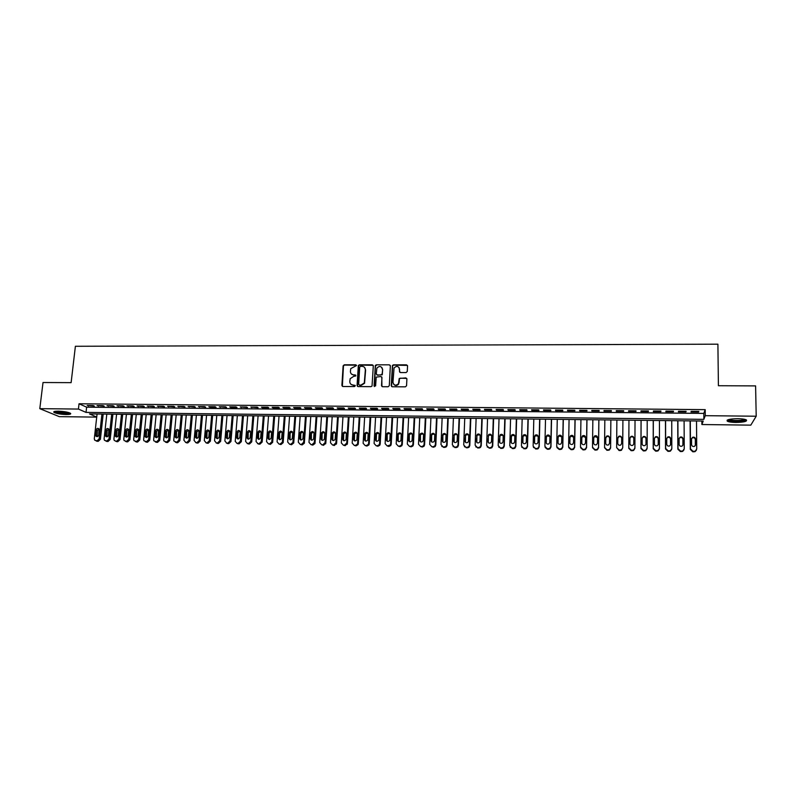 <?xml version="1.0" encoding="UTF-8"?>
<svg xmlns="http://www.w3.org/2000/svg" width="796" height="796" viewBox="0 0 796 796"><rect width="100%" height="100%" fill="white"/><g stroke="black" fill="none" stroke-linecap="round" stroke-linejoin="round"><path stroke-width="1.19" d="M356.499 365.563L355.782 364.807L344.27 364.797L343.126 365.871L341.892 385.413L342.907 386.508L354.459 386.567L355.275 385.811L353.056 385.035C350.956 384.806 349.862 383.642 349.782 381.523L350.18 378.687L353.583 376.418L355.812 375.941L355.165 374.906L353.673 374.896C351.573 374.677 350.489 373.523 350.409 371.414L350.777 368.618L356.499 365.563M356.419 365.185L344.539 365.075L343.464 365.822L342.36 386.349M355.175 385.393L353.056 385.035M355.792 375.274L353.673 374.896M735.832 422.437C731.653 422.358 728.818 421.94 727.325 421.213C726.171 419.711 729.663 418.875 737.812 418.686C742.011 418.766 744.857 419.174 746.35 419.91C747.454 421.422 743.952 422.268 735.832 422.437M66.267 414.547C60.596 414.328 56.516 413.612 54.028 412.418C53.093 411.602 54.486 411.184 58.198 411.164C63.899 411.393 67.988 412.099 70.446 413.283C71.381 414.109 69.988 414.527 66.267 414.547M406.109 372.578L407.273 371.473L407.552 365.941L406.497 364.847L393.453 364.837L392.438 365.434L391.244 385.662L392.289 386.766L405.393 386.836L406.557 385.742L406.895 379.015L405.841 377.911L399.234 378.448L398.438 383.762C395.731 386.02 393.911 385.533 392.965 382.289L394.05 367.951C396.726 365.573 398.567 366.031 399.572 369.294L399.453 371.463L400.507 372.558L406.109 372.578M96.714 417.114L59.332 416.656L39.8 408.656L43.024 382.518L71.123 382.647L75.391 346.28L717.902 344.18L718.41 385.722L755.603 385.901L756.2 416.218L750.807 425.144L701.883 424.537L703.216 421.034L89.5 413.92L96.714 417.074M39.8 408.656L78.426 409.064L86.028 412.398L703.853 419.353L705.256 415.681L756.2 416.218M79.033 403.771L86.625 407.174L703.803 413.413L705.196 409.642L79.033 403.771L78.426 409.064M705.196 409.642L705.256 415.681M373.294 365.901L372.259 364.817L359.394 364.807L358.329 365.503L357.066 385.493L358.091 386.587L371.006 386.657L372.04 386.03L373.294 365.901M376.359 364.817L389.314 364.827L390.358 365.921L389.304 385.652L388.14 386.747L382.558 386.717L381.523 385.612L381.961 377.603L380.926 376.508L376.21 377.125L375.613 385.911L374.07 385.911L375.324 365.464L376.359 364.817L389.314 364.827M93.102 405.522L87.172 405.472L94.346 406.089L93.102 405.522M103.022 405.622L97.062 405.562L104.246 406.189L103.022 405.622M112.992 405.721L107.002 405.661L114.186 406.288L112.992 405.721M123.002 405.821L116.992 405.761L124.176 406.388L123.002 405.821M133.051 405.92L127.012 405.861L134.206 406.487L133.051 405.92M143.151 406.01L137.091 405.96L144.285 406.587L143.151 406.01M153.29 406.109L147.2 406.05L154.404 406.686L153.29 406.109M163.478 406.209L157.359 406.149L164.573 406.786L163.478 406.209M173.707 406.308L167.568 406.249L174.782 406.885L173.707 406.308M183.985 406.408L177.816 406.348L185.03 406.985L183.985 406.408M194.314 406.517L188.115 406.448L195.328 407.094L194.314 406.517M204.681 406.617L198.453 406.557L205.676 407.194L204.681 406.617M215.089 406.716L208.841 406.656L209.826 407.234L216.074 407.293L215.089 406.716M225.557 406.816L219.268 406.756L226.512 407.393L225.557 406.816M236.064 406.915L229.755 406.855L230.701 407.443L236.989 407.502L236.064 406.915M246.621 407.025L240.283 406.965L247.526 407.602L246.621 407.025M257.217 407.124L250.849 407.064L258.103 407.711L257.217 407.124M267.874 407.234L261.476 407.164L262.352 407.751L268.73 407.811L267.874 407.234M278.57 407.333L272.142 407.273L272.998 407.85L279.406 407.92L278.57 407.333M289.316 407.443L282.859 407.373L283.684 407.96L290.122 408.02L289.316 407.443M300.112 407.542L293.634 407.482L294.43 408.069L300.898 408.129L300.112 407.542M310.957 407.651L304.45 407.582L305.216 408.169L311.714 408.239L310.957 407.651M321.853 407.751L315.306 407.691L316.062 408.278L322.589 408.348L321.853 407.751M332.798 407.86L326.221 407.801L326.947 408.388L333.504 408.447L332.798 407.86M343.792 407.97L337.186 407.9L337.892 408.497L344.479 408.557L343.792 407.97M354.837 408.079L348.2 408.01L348.877 408.607L355.494 408.666L354.837 408.079M365.931 408.189L359.275 408.119L359.921 408.716L366.568 408.776L365.931 408.189M377.085 408.288L370.389 408.229L371.006 408.826L377.682 408.885L377.085 408.288M388.279 408.398L381.553 408.338L382.15 408.935L388.856 408.995L388.279 408.398M399.532 408.507L392.776 408.447L393.343 409.045L400.08 409.104L399.532 408.507M410.835 408.627L404.05 408.557L404.587 409.154L411.353 409.224L410.835 408.627M422.188 408.736L415.373 408.666L415.88 409.263L422.686 409.333L422.188 408.736M433.601 408.845L426.746 408.776L427.233 409.373L434.069 409.442L433.601 408.845M445.064 408.955L438.178 408.885L438.636 409.492L445.501 409.552L445.064 408.955M456.576 409.064L449.66 409.005L450.088 409.602L456.984 409.671L456.576 409.064M468.147 409.184L461.192 409.114L461.6 409.711L468.526 409.781L468.147 409.184M479.769 409.293L472.784 409.224L473.162 409.831L480.127 409.9L479.769 409.293M491.45 409.403L484.436 409.343L484.774 409.94L491.779 410.01L491.45 409.403M503.181 409.522L496.137 409.452L496.445 410.059L503.48 410.129L503.181 409.522M514.972 409.632L507.898 409.572L508.176 410.179L515.241 410.248L514.972 409.632M526.823 409.751L519.708 409.681L519.957 410.288L527.061 410.358L526.823 409.751M538.723 409.87L531.579 409.801L531.798 410.408L538.932 410.477L538.723 409.87M550.683 409.98L543.499 409.91L543.698 410.527L550.862 410.597L550.683 409.98M562.702 410.099L555.489 410.03L555.648 410.646L562.842 410.716L562.702 410.099M574.772 410.219L567.528 410.149L567.657 410.766L574.891 410.835L574.772 410.219M586.911 410.338L579.627 410.268L579.727 410.885L586.99 410.955L586.911 410.338M599.099 410.457L591.776 410.388L591.846 411.005L599.149 411.074L599.099 410.457M611.348 410.577L603.995 410.507L604.035 411.124L611.368 411.194L611.348 410.577M623.666 410.696L616.273 410.627L616.273 411.243L623.646 411.313L623.666 410.696L623.646 411.313M636.034 410.816L628.601 410.746L628.571 411.363L635.984 411.433L636.034 410.816M648.461 410.935L640.999 410.865L640.939 411.482L648.382 411.562L648.461 410.935M660.949 411.054L653.446 410.985L653.357 411.612L660.839 411.681L660.949 411.054M673.506 411.184L665.963 411.104L665.834 411.731L673.356 411.801L673.506 411.184M686.122 411.303L678.54 411.233L678.381 411.85L685.933 411.93L686.122 411.303M690.988 411.98L698.58 412.049L698.798 411.423L691.177 411.353L690.988 411.98M701.853 421.014L701.883 424.537M86.625 407.174L86.028 412.398M703.803 413.413L703.853 419.353M88.426 406.04L88.485 405.482M98.296 406.129L98.356 405.582M108.216 406.229L108.276 405.671M118.176 406.328L118.236 405.771M128.186 406.428L128.246 405.87M138.235 406.527L138.295 405.97M148.325 406.627L148.384 406.069M158.464 406.726L158.523 406.159M168.643 406.826L168.702 406.259M178.871 406.925L178.931 406.358M189.149 407.025L189.199 406.467M199.468 407.134L199.517 406.567M209.826 407.234L209.875 406.666M220.243 407.333L220.293 406.766M230.701 407.443L230.74 406.865M241.198 407.542L241.248 406.965M251.755 407.642L251.795 407.074M262.352 407.751L262.391 407.174M272.998 407.85L273.038 407.283M283.684 407.96L283.734 407.383M294.43 408.069L294.47 407.492M305.216 408.169L305.266 407.592M316.062 408.278L316.102 407.701M326.947 408.388L326.987 407.801M337.892 408.497L337.922 407.91M348.877 408.607L348.917 408.02M359.921 408.716L359.951 408.129M371.006 408.826L371.035 408.239M382.15 408.935L382.18 408.338M393.343 409.045L393.373 408.447M404.587 409.154L404.617 408.557M415.88 409.263L415.91 408.666M427.233 409.373L427.263 408.786M438.636 409.492L438.656 408.895M450.088 409.602L450.108 409.005M461.6 409.711L461.62 409.114M473.162 409.831L473.182 409.234M484.774 409.94L484.794 409.343M496.445 410.059L496.465 409.452M508.176 410.179L508.196 409.572M519.957 410.288L519.977 409.681M531.798 410.408L531.818 409.801M543.698 410.527L543.708 409.92M555.648 410.646L555.658 410.03M567.657 410.766L567.667 410.149M579.727 410.885L579.727 410.268M591.846 411.005L591.856 410.388M604.035 411.124L604.035 410.507M616.273 411.243L616.273 410.627M635.984 411.433L635.984 410.816M648.382 411.562L648.382 410.935M660.839 411.681L660.839 411.054M673.356 411.801L673.356 411.184M685.933 411.93L685.933 411.303M698.58 412.049L698.57 411.423M351.464 374.06L353.941 375.165M350.897 384.229L353.325 385.294M373.155 365.314L359.653 365.085L358.598 365.782L357.504 386.408M360.498 366.329L359.692 367.085L358.658 384.299L359.384 385.065L360.966 385.075L364.299 382.975L365.364 369.812C365.274 367.702 364.18 366.538 362.08 366.329L360.498 366.329M364.638 367.533L365.613 370.09L364.558 383.244L361.225 385.334L359.643 385.324M390.239 365.364L389.552 365.115M381.811 377.005L381.921 386.498M376.608 365.105L375.453 366.19L374.409 386.567M382.418 369.324C381.364 366.001 379.513 365.603 376.876 368.11L376.289 373.871L377.324 374.966L381.005 374.976L382.17 373.881L382.657 369.603L381.891 367.513M376.677 374.747L377.324 374.966M382.657 369.603L382.269 374.637L377.573 375.234M399.085 367.563L399.801 372.299M393.751 384.398C395.433 385.96 397.075 385.841 398.657 384.03L398.895 382.309M406.766 378.448L400.458 378.16L399.453 378.717L399.114 382.577M407.443 365.404L393.682 365.115L392.657 365.712L391.622 386.538M101.928 414.059L99.182 438.815L97.003 440.875L94.654 440.158L94.296 438.725L97.062 414.01M103.181 414.079L100.395 439.293L98.216 441.352L96.107 440.885M98.953 428.845L97.371 430.477L97.152 436.666M98.724 435.034L99.022 428.935C97.759 427.94 96.804 428.288 96.157 429.969L95.868 436.099C97.142 437.064 98.097 436.705 98.724 435.034M69.71 412.915L65.829 413.492C60.068 413.224 56.446 412.517 54.964 411.363L54.964 411.363M55.939 411.233C58.028 412.169 61.262 412.706 65.63 412.875L68.784 412.587M54.138 411.562L54.188 411.592C56.645 412.786 60.705 413.492 66.337 413.711L70.446 413.283M745.474 419.552C745.842 421.243 732.26 421.88 728.947 420.348L728.161 419.691M729.037 419.442L729.524 419.701C732.23 420.955 743.156 420.686 744.588 419.313M727.196 420.139L727.793 420.457C731.166 422.009 744.678 421.681 746.469 419.98M111.689 414.179L108.992 438.974L106.803 441.044L104.415 440.278L104.087 438.894L106.803 414.119M112.923 414.189L110.186 439.462L107.997 441.521L105.858 441.044M108.734 428.984L107.122 430.626L106.923 436.835M108.515 435.193L108.833 429.124C107.569 428.069 106.594 428.407 105.928 430.119L105.629 436.228C106.903 437.233 107.868 436.895 108.515 435.193M122.703 414.298L120.007 439.631L117.818 441.69L116.833 441.68L114.206 440.387L113.908 439.064L116.584 414.228M121.489 414.288L118.843 439.143L120.007 439.631M118.564 429.124L116.922 430.775L116.723 437.004M118.355 435.352L118.684 429.313C117.42 428.208 116.435 428.527 115.748 430.268L115.43 436.337C116.704 437.412 117.679 437.074 118.355 435.352M116.833 441.68L115.659 441.193L116.644 441.213L118.843 439.143M132.534 414.418L129.877 439.8L127.678 441.87L124.047 440.506L123.778 439.233L126.415 414.348M131.34 414.408L128.733 439.312L129.877 439.8M128.425 429.273L126.753 430.925L126.584 437.163M128.236 435.512L128.584 429.502C127.31 428.338 126.315 428.646 125.599 430.417L125.27 436.457C126.554 437.581 127.539 437.263 128.236 435.512M126.693 441.85L125.539 441.372L126.524 441.392L128.733 439.312M141.23 414.517L138.663 439.482L136.454 441.561L133.927 440.616L133.688 439.402L136.275 414.457M142.404 414.527L139.788 439.969L137.589 442.039L135.41 441.541M138.335 429.422L136.633 431.074L136.474 437.332M138.156 435.671L138.524 429.701C137.25 428.477 136.245 428.765 135.499 430.566L135.151 436.566C136.434 437.76 137.429 437.462 138.156 435.671M151.16 414.636L148.643 439.651L146.424 441.74L143.847 440.715L143.648 439.571L146.195 414.577M152.315 414.646L149.748 440.138L147.539 442.218L145.35 441.71M148.285 429.561L146.554 431.223L146.414 437.492M148.126 435.83L148.504 429.91C147.24 428.616 146.225 428.885 145.449 430.716L145.081 436.676C146.355 437.929 147.369 437.651 148.126 435.83M161.14 414.746L158.663 439.82L156.444 441.909L153.817 440.815L153.648 439.74L156.145 414.686M162.265 414.766L159.747 440.307L157.528 442.387L155.329 441.889M158.285 429.711L156.523 431.372L156.384 437.661M158.135 435.989L158.523 430.119C157.27 428.755 156.235 429.004 155.429 430.865L155.051 436.785C156.314 438.108 157.349 437.85 158.135 435.989M171.16 414.865L168.722 439.999L166.503 442.088L163.827 440.904L163.687 439.909L166.145 414.806M172.254 414.875L169.787 440.477L167.568 442.566L165.349 442.059M168.324 429.86L166.533 431.522L166.414 437.83M168.185 436.158L168.593 430.328C167.349 428.895 166.304 429.124 165.459 431.024L165.071 436.885C166.324 438.288 167.359 438.039 168.185 436.158M181.219 414.985L178.831 440.168L176.603 442.268L173.876 440.994L173.767 440.079L176.185 414.925M182.294 414.995L179.876 440.656L177.647 442.745L175.419 442.238M178.404 430.009L176.583 431.681L176.473 437.999M178.284 436.317L178.702 430.546C177.468 429.034 176.413 429.243 175.538 431.173L175.13 436.984C176.374 438.457 177.418 438.238 178.284 436.317M191.319 415.094L188.98 440.337L186.752 442.437L185.727 442.427L183.896 440.258L186.264 415.034M192.383 415.114L190.005 440.825L187.776 442.924L185.528 442.407M188.533 430.158L186.672 431.83L186.582 438.158M188.423 436.487L188.851 430.775C187.637 429.173 186.572 429.362 185.647 431.323L185.229 437.074C186.453 438.636 187.518 438.437 188.423 436.487M201.468 415.214L199.179 440.516L196.94 442.616L195.916 442.596L194.075 440.427L196.393 415.154M202.512 415.223L200.174 441.004L197.945 443.103L195.677 442.586M198.701 430.318L196.811 431.989L196.731 438.327M198.612 436.646L199.04 431.004C197.856 429.313 196.781 429.472 195.816 431.482L195.388 437.163C196.592 438.815 197.667 438.636 198.612 436.646M211.666 415.333L209.418 440.685L207.179 442.795L206.144 442.775L204.293 440.596L206.562 415.273M212.681 415.343L210.393 441.173L208.154 443.282L205.875 442.755M208.92 430.467L207 432.138L206.93 438.496M208.841 436.815L209.278 431.233C208.114 429.462 207.03 429.601 206.015 431.631L205.587 437.253C206.761 438.984 207.846 438.845 208.841 436.815M221.905 415.452L219.706 440.865L217.457 442.974L216.422 442.954L214.552 440.775L216.781 415.393M222.89 415.462L220.651 441.352L218.412 443.462L216.124 442.934M219.189 430.626L217.228 432.298L217.169 438.666M219.109 436.984L219.547 431.472C218.422 429.611 217.328 429.721 216.263 431.79L215.825 437.332C216.98 439.163 218.074 439.044 219.109 436.984M232.193 415.572L230.034 441.034L227.785 443.153L226.751 443.143L224.86 440.954L227.039 415.512M233.158 415.582L230.959 441.531L228.721 443.641L226.402 443.103M229.497 430.785L227.497 432.457L227.457 438.825M229.427 437.143L229.865 431.711C228.78 429.76 227.676 429.84 226.561 431.939L226.124 437.412C227.238 439.332 228.333 439.243 229.427 437.143M242.521 415.691L240.412 441.213L238.153 443.342L237.109 443.322L235.208 441.432L237.347 415.631M243.457 415.701L241.317 441.71L239.069 443.82L236.74 443.282M239.855 430.944L237.815 432.606L237.785 438.994M239.795 437.312L240.233 431.959C239.178 429.91 238.074 429.959 236.909 432.099L236.472 437.492C237.536 439.501 238.651 439.442 239.795 437.312M252.889 415.81L250.83 441.392L248.571 443.521L247.526 443.501L245.606 441.491L247.695 415.751M253.815 415.82L251.715 441.88L249.456 444.009L247.108 443.452M250.252 431.104L248.183 432.765L248.153 439.163M250.203 437.482L250.631 432.198C249.626 430.069 248.511 430.089 247.287 432.258L246.859 437.571C247.884 439.671 248.999 439.651 250.203 437.482M263.317 415.93L261.297 441.571L259.028 443.7L257.984 443.69L256.053 441.551L258.093 415.87M264.202 415.94L262.163 442.059L259.904 444.188L257.536 443.621M260.7 431.263L258.591 432.925L258.571 439.332M260.66 437.651L261.068 432.447C260.123 430.228 259.008 430.218 257.725 432.417L257.307 437.641C258.282 439.85 259.397 439.85 260.66 437.651M273.774 416.049L271.804 441.87L269.546 443.889L268.491 443.87L266.551 441.661L268.541 415.99M274.65 416.059L272.64 442.357L270.391 444.377L268.491 443.87M271.197 431.422L269.048 433.034L269.038 439.501M271.167 437.82L271.565 432.626C270.65 430.397 269.526 430.357 268.212 432.517L267.804 437.77C268.7 439.989 269.824 440.039 271.157 437.909L271.167 437.82M284.291 416.179L282.351 442.168L280.102 444.069L279.038 444.049L277.088 441.84L279.028 416.119M285.137 416.189L283.167 442.656L280.918 444.556L279.038 444.049M281.744 431.591L279.565 433.104L279.545 439.661M281.714 437.999L282.102 432.775C281.227 430.576 280.112 430.517 278.749 432.586L278.341 437.939C279.197 440.138 280.311 440.218 281.694 438.168L281.714 437.999M294.848 416.298L292.938 442.467L290.709 444.258L289.644 444.238L287.674 442.019L289.565 416.238M295.674 416.308L293.724 442.954L291.495 444.745L289.644 444.238M292.331 431.75L290.132 433.173L290.102 439.83M292.311 438.168L292.689 432.944C291.863 430.765 290.739 430.666 289.336 432.656L288.918 438.108C289.734 440.288 290.848 440.397 292.271 438.437L292.311 438.168M305.455 416.417L303.644 442.287L301.356 444.447L300.291 444.427L298.311 442.198L300.152 416.358M306.251 416.427L304.331 443.253L302.132 444.934L300.291 444.427M302.968 431.92L300.749 433.243L300.709 439.999M302.958 438.337L303.326 433.104C302.54 430.944 301.415 430.825 299.973 432.725L299.545 438.288C300.321 440.427 301.435 440.566 302.898 438.695L302.958 438.337M316.111 416.547L314.35 442.476L312.052 444.626L310.987 444.616L308.987 442.387L310.778 416.487M316.878 416.557L314.977 443.551L312.798 445.123L310.987 444.616M313.654 432.089L311.415 433.322L311.355 440.158M313.654 438.516L314.012 433.263C313.256 431.134 312.141 430.984 310.659 432.805L310.231 438.457C310.957 440.576 312.072 440.745 313.564 438.964L313.654 438.516M326.808 416.666L325.106 442.656L322.808 444.815L321.723 444.795L319.723 442.566L321.455 416.606M327.554 416.676L325.823 443.153L323.524 445.312L321.723 444.795M324.39 432.268L322.131 433.402L322.052 440.327M324.39 438.686L324.738 433.422C324.032 431.323 322.917 431.143 321.405 432.885L320.957 438.626C321.644 440.715 322.748 440.914 324.28 439.223L324.39 438.686M337.564 416.796L335.902 442.845L333.604 445.004L332.519 444.984L330.499 442.745L332.181 416.726M338.28 416.805L336.599 443.332L334.3 445.501L332.519 444.984M335.176 432.437L332.897 433.482L332.798 440.486M335.186 438.865L335.524 433.591C334.837 431.512 333.733 431.303 332.201 432.964L331.723 438.805C332.38 440.865 333.484 441.093 335.036 439.472L335.186 438.865M348.359 416.915L346.757 443.024L344.449 445.193L343.355 445.173L341.325 442.934L342.957 416.855M349.056 416.925L347.424 443.521L345.116 445.69L343.355 445.173M346.011 432.616L343.713 433.571L343.583 440.656M346.021 439.034L346.35 433.75C345.703 431.701 344.598 431.472 343.046 433.044L342.549 438.984C343.175 441.014 344.27 441.263 345.842 439.73L346.021 439.034M359.205 417.044L357.653 443.213L357.364 444.198L355.334 445.392L354.25 445.372L352.2 443.113L353.772 416.985M359.872 417.054L358.3 443.71L358.011 444.685L355.981 445.879L354.25 445.372M356.906 432.795L354.588 433.661L354.419 440.815M356.906 439.213L357.225 433.91C356.608 431.9 355.514 431.641 353.931 433.133L353.424 439.153C354.011 441.163 355.106 441.432 356.688 439.979L356.906 439.213M370.1 417.174L368.608 443.392L368.269 444.466L366.279 445.581L365.185 445.561L363.125 443.302L364.648 417.104M370.747 417.174L369.225 443.899L368.886 444.964L366.906 446.068L365.185 445.561M367.842 432.984L365.503 433.76L365.304 440.974M367.842 439.392L368.15 434.079C367.563 432.089 366.468 431.81 364.886 433.233L364.339 439.332C364.906 441.312 365.991 441.611 367.593 440.228L367.842 439.392M381.045 417.293L379.602 443.581L379.214 444.735L377.274 445.77L376.17 445.75L374.1 443.491L375.573 417.233M381.662 417.303L380.19 444.088L379.811 445.233L377.871 446.267L376.17 445.75M382.05 374.319L382.11 374.856M378.826 433.163L376.478 433.86L376.239 441.133M378.836 439.571L379.125 434.248C378.568 432.278 377.483 431.979 375.881 433.332L375.314 439.511C375.851 441.462 376.926 441.78 378.538 440.467L378.836 439.571M392.04 417.422L390.647 443.77L390.219 445.004L387.214 445.949L385.125 443.68L386.538 417.363M392.627 417.432L391.214 444.267L390.776 445.501L388.886 446.457L387.214 445.949M389.861 433.352L387.493 433.959L387.184 434.875L387.214 441.292M389.871 439.75L390.149 434.407C389.612 432.477 388.538 432.148 386.926 433.442L386.329 439.69C386.846 441.611 387.911 441.949 389.533 440.705L389.871 439.75M403.084 417.552L401.751 443.959L401.264 445.262L399.413 446.158L398.298 446.138L396.199 443.87L397.552 417.492M403.642 417.562L402.288 444.466L401.801 445.76L399.96 446.655L398.298 446.138M400.955 433.551L398.567 434.069L398.219 435.044L398.249 441.452M400.955 439.929L401.224 434.576C400.706 432.666 399.642 432.318 398.02 433.541L397.403 439.87C397.891 441.77 398.955 442.128 400.577 440.944L400.955 439.929M414.179 417.681L412.905 444.148L412.368 445.521L410.557 446.357L409.442 446.337L407.323 444.059L408.627 417.621M414.716 417.691L413.413 444.656L412.875 446.019L411.074 446.845L409.442 446.337M412.099 433.75L409.691 434.188L409.303 435.213L409.323 441.601M412.089 440.108L412.348 434.745C411.86 432.855 410.796 432.497 409.174 433.661L408.517 440.049C408.995 441.919 410.049 442.297 411.681 441.183L412.089 440.108M425.323 417.81L424.099 444.337L423.522 445.77L421.751 446.546L420.636 446.526L418.497 444.248L419.751 417.741M425.83 417.82L424.586 444.845L423.999 446.267L422.248 447.044L420.636 446.526M423.293 433.949L420.855 434.308L420.437 435.382L420.457 441.75M423.283 440.288L423.532 434.915C423.054 433.044 421.999 432.666 420.368 433.78L419.691 440.228C420.149 442.079 421.193 442.476 422.825 441.412L423.283 440.288M436.526 417.94L435.352 444.536L434.725 446.019L433.004 446.745L431.87 446.725L429.721 444.437L430.915 417.88M436.994 417.95L435.81 445.034L435.183 446.516L433.462 447.243L431.87 446.725M434.536 434.148L432.079 434.427L431.621 435.551L431.631 441.899M434.517 440.467L434.755 435.084C434.298 433.243 433.253 432.845 431.621 433.9L430.915 440.407C431.352 442.238 432.397 442.646 434.029 441.641L434.517 440.467M447.77 418.069L446.665 444.725L445.979 446.267L444.297 446.944L443.173 446.924L441.004 444.626L442.138 418.009M448.218 418.079L447.093 445.233L446.407 446.765L444.735 447.442L441.79 446.417M445.84 434.357L443.352 434.556L442.865 435.73L442.855 442.049M445.81 440.656L446.039 435.253C445.591 433.432 444.556 433.024 442.914 434.029L442.188 440.596C442.616 442.397 443.651 442.825 445.282 441.86L445.81 440.656M459.073 418.199L458.018 444.914L457.292 446.506L455.65 447.143L454.516 447.123L452.337 444.825L453.412 418.139M459.491 418.208L458.416 445.422L457.69 447.004L456.058 447.641L453.063 446.556M457.193 434.576L454.675 434.686L454.148 435.9L454.138 442.188M457.153 440.835L457.372 435.422C456.944 433.621 455.909 433.203 454.267 434.158L453.521 440.775C453.929 442.566 454.954 443.004 456.586 442.088L457.153 440.835M470.426 418.338L469.431 445.113L468.655 446.745L467.053 447.342L465.919 447.322L463.72 445.014L464.745 418.268M470.814 418.338L469.799 445.621L469.033 447.243L467.441 447.84L464.386 446.695M468.595 434.795L466.058 434.815L465.491 436.069L465.471 442.327M468.555 441.024L468.754 435.601C468.337 433.81 467.312 433.372 465.67 434.288L464.904 440.964C465.302 442.725 466.317 443.183 467.949 442.307L468.555 441.024M481.829 418.467L480.893 445.312L480.068 446.984L478.515 447.541L477.371 447.521L475.152 445.213L476.117 418.397M482.187 418.467L481.242 445.81L480.416 447.481L478.864 448.039L475.759 446.825M480.058 435.024L477.481 434.954L476.884 436.248L476.844 442.467M479.998 441.203L480.187 435.77C479.789 433.999 478.764 433.551 477.132 434.427L476.326 441.143C476.724 442.894 477.729 443.362 479.361 442.526L479.998 441.203M493.281 418.596L492.406 445.501L491.54 447.223L490.028 447.74L488.873 447.72L486.645 445.402L487.55 418.527M493.62 418.606L492.724 446.009L491.868 447.72L490.346 448.238L487.192 446.944M491.57 435.253L488.963 435.094L488.326 436.417L488.286 442.596M491.5 441.392L491.679 435.939C491.281 434.198 490.266 433.73 488.635 434.566L487.819 441.332C488.197 443.064 489.202 443.541 490.834 442.745L491.5 441.392M504.793 418.736L503.977 445.7L503.072 447.452L501.589 447.939L500.435 447.919L498.187 445.601L499.032 418.666M505.092 418.736L504.266 446.208L503.361 447.959L501.888 448.447L498.674 447.063M503.132 435.492L500.495 435.243L499.828 436.596L499.769 442.715M503.062 441.581L503.221 436.118C502.843 434.387 501.828 433.91 500.196 434.706L499.351 441.521C499.729 443.233 500.724 443.72 502.356 442.964L503.062 441.581M516.355 418.865L515.599 445.899L514.654 447.69L513.211 448.148L512.047 448.128L509.788 445.8L510.564 418.795M516.634 418.865L515.858 446.407L514.922 448.188L513.47 448.645L510.206 447.173M514.753 435.73L512.077 435.382L511.38 436.765L511.311 442.835M514.674 441.77L514.823 436.298C514.445 434.576 513.44 434.099 511.808 434.855L511.102 436.238L510.952 441.71C511.311 443.412 512.306 443.899 513.927 443.183L514.674 441.77M527.977 419.004L527.28 446.098L526.295 447.919L524.882 448.347L523.708 448.327L521.44 445.999L522.156 418.935M528.216 419.004L527.509 446.606L526.534 448.417L525.121 448.854L521.798 447.282M526.425 435.989L523.718 435.531L522.982 436.944L522.902 442.954M526.335 441.959L526.474 436.467C526.106 434.765 525.101 434.278 523.479 435.004L522.743 436.417L522.594 441.899C522.952 443.581 523.937 444.088 525.569 443.392L526.335 441.959M539.648 419.134L539.011 446.297L537.997 448.148L536.613 448.556L535.429 448.536L533.141 446.198L533.808 419.064M539.857 419.134L539.22 446.805L538.195 448.655L536.812 449.063L533.439 447.382M538.146 436.248L535.409 435.691L534.643 437.123L534.554 443.064M538.056 442.148L538.186 436.646C537.817 434.954 536.822 434.457 535.191 435.153L534.434 436.586L534.295 442.088C534.643 443.76 535.628 444.267 537.25 443.611L538.056 442.148M551.379 419.273L550.802 446.496L549.747 448.377L548.394 448.765L547.21 448.745L544.902 446.397L545.509 419.203M551.558 419.273L550.971 447.004L549.917 448.884L548.573 449.262L547.389 449.243L545.151 447.471M549.927 436.506L547.15 435.84L546.355 437.303L546.265 443.163M549.827 442.337L549.946 436.825C549.588 435.143 548.593 434.636 546.971 435.303L546.175 436.765L546.056 442.277C546.394 443.939 547.379 444.457 549.001 443.83L549.827 442.337M563.16 419.412L562.653 446.695L561.558 448.606L560.235 448.964L559.041 448.944L556.722 446.596L557.26 419.343M563.309 419.412L562.792 447.213L561.697 449.113L560.374 449.471L559.2 449.451L556.911 447.551M561.757 436.775L558.951 435.999L558.125 437.482L558.036 443.263M561.658 442.526L561.757 437.004C561.409 435.332 560.424 434.825 558.792 435.462L557.976 436.944L557.867 442.467C558.205 444.118 559.18 444.636 560.802 444.039L561.658 442.526M574.991 419.542L574.553 446.904L573.418 448.835L572.125 449.173L570.931 449.153L568.593 446.805L569.07 419.472M575.11 419.542L574.662 447.412L573.538 449.342L572.244 449.68L571.05 449.66L568.732 447.631M573.637 437.054L570.802 436.158L569.956 437.661L569.866 443.362M573.548 442.725L573.637 437.183C573.289 435.531 572.304 435.004 570.682 435.621L569.827 437.123L569.737 442.656C570.065 444.297 571.04 444.825 572.662 444.248L573.548 442.725M586.891 419.681L586.503 447.103L585.339 449.063L584.075 449.382L582.881 449.362L580.523 447.004L580.931 419.611M586.97 419.681L586.582 447.621L585.428 449.571L584.164 449.889L582.971 449.869L580.622 447.71M585.567 437.362C585.219 435.72 584.234 435.193 582.612 435.78L581.737 437.303L581.657 442.855C581.985 444.476 582.961 445.014 584.572 444.466L585.488 442.914L585.567 437.362L582.712 436.317L581.836 437.84L581.757 443.452M598.841 419.82L598.522 447.312L597.328 449.282L596.085 449.591L594.881 449.571L592.503 447.203L592.851 419.751M598.89 419.82L598.572 447.82L597.378 449.79L596.144 450.098L594.94 450.078L592.572 447.78M597.547 437.621L594.672 436.477L593.766 438.019L593.637 443.044C593.965 444.665 594.94 445.213 596.552 444.675L597.488 443.113L597.547 437.541C597.209 435.91 596.234 435.372 594.612 435.939L593.707 437.482L593.637 443.044M610.84 419.96L610.592 447.511L609.368 449.511L608.154 449.81L606.94 449.79L604.552 447.412L604.831 419.89M610.87 419.96L610.612 448.029L609.388 450.019L606.97 450.297L604.572 447.76M609.587 437.959C609.089 436.546 608.124 436.108 606.691 436.646L605.766 438.198L605.706 443.601M609.537 443.302L609.597 437.72C609.258 436.099 608.283 435.561 606.661 436.099L605.736 437.661L605.676 443.243C606.005 444.855 606.97 445.402 608.582 444.894L609.537 443.302M622.91 420.099L622.721 447.72L621.467 449.74L620.273 450.019L619.059 449.999L616.651 447.621L616.87 420.029M621.646 443.651L621.686 438.447C621.348 436.835 620.373 436.288 618.761 436.805L617.815 438.387L617.776 443.561M622.721 447.72L621.457 450.247L620.263 450.526L619.059 450.506L616.651 447.621M621.656 443.501L621.696 437.909C621.358 436.288 620.383 435.74 618.771 436.268L617.815 437.85L617.776 443.442C618.094 445.034 619.059 445.591 620.671 445.103L621.656 443.501M635.029 420.238L634.909 447.929L633.626 449.969L632.452 450.228L631.238 450.208L628.81 447.83L628.959 420.169L628.78 448.337L631.198 450.715L633.586 450.476L634.86 448.447M633.785 444.069L633.815 438.626C633.477 437.024 632.512 436.477 630.9 436.974L629.954 438.248M633.825 443.7L633.855 438.089C633.517 436.487 632.541 435.929 630.93 436.437L629.954 438.029L629.925 443.631C630.243 445.223 631.208 445.79 632.82 445.312L633.805 443.959M641.049 420.308L640.959 448.546L643.397 450.934L645.765 450.705L647.078 448.715M647.208 420.378L647.148 448.138L645.845 450.198L644.69 450.446L643.466 450.427L641.019 448.029L641.108 420.308M645.984 444.397L645.994 438.815C645.665 437.223 644.7 436.666 643.088 437.143L642.153 438.288M646.053 443.899L646.073 438.278C645.735 436.676 644.77 436.118 643.148 436.606L642.153 438.218L642.133 443.83C642.452 445.412 643.417 445.979 645.029 445.531L645.994 444.377M653.227 420.447L653.208 448.755L655.655 451.153L658.013 450.934L659.337 449.063M659.446 420.527L659.456 448.347L658.113 450.417L656.989 450.655L655.755 450.635L653.297 448.238L653.317 420.457M658.242 444.705L658.242 439.004C657.914 437.412 656.939 436.855 655.327 437.312L654.412 438.367M658.342 444.098L658.342 438.457C658.013 436.865 657.048 436.308 655.426 436.775L654.412 438.397L654.412 444.029C654.72 445.611 655.685 446.178 657.287 445.74L658.242 444.616M665.456 420.596L665.506 448.964L667.983 451.362L670.312 451.163L671.655 449.412M671.734 420.666L671.824 448.556L670.451 450.645L669.346 450.874L668.113 450.854L665.635 448.456L665.585 420.596M670.55 445.014L670.54 439.183C670.212 437.611 669.247 437.044 667.635 437.492L666.73 438.447M670.69 444.297L670.68 438.646C670.351 437.064 669.376 436.497 667.764 436.944L666.73 438.586L666.74 444.228C667.048 445.8 668.013 446.377 669.615 445.959L670.56 444.825M677.744 420.736L677.864 449.183L680.361 451.581L682.679 451.382L684.023 449.75M684.092 420.805L684.242 448.765L682.849 450.874L681.764 451.093L680.52 451.073L678.023 448.665L677.903 420.736M682.908 445.312L682.898 439.372C682.58 437.8 681.605 437.233 680.003 437.661L679.117 438.536M683.097 444.496L683.067 438.835C682.749 437.253 681.774 436.686 680.162 437.113L679.097 438.775L679.127 444.427C679.436 445.999 680.401 446.576 682.003 446.168L682.928 445.024M690.102 420.875L690.291 449.392L692.799 451.8L695.107 451.611L696.45 450.088M696.51 420.955L696.729 448.984L695.316 451.103L694.241 451.312L692.998 451.292L690.48 448.874L690.291 420.885M695.326 445.611L695.326 439.561C694.998 437.999 694.032 437.422 692.42 437.84L691.565 438.626M695.575 444.695L695.525 439.024C695.197 437.452 694.231 436.875 692.62 437.293L691.535 438.964L691.575 444.636C691.883 446.188 692.848 446.775 694.45 446.387L695.366 445.223M99.182 438.815L100.395 439.293M96.017 440.855L97.241 441.332M97.003 440.875L98.216 441.352M96.813 435.472L95.6 434.984M97.371 430.477L96.157 429.969M108.992 438.974L110.186 439.462M105.818 441.024L107.012 441.501M106.803 441.044L107.997 441.521M106.574 435.631L105.38 435.143M107.122 430.626L105.928 430.119M116.644 441.213L117.818 441.69M116.375 435.79L115.201 435.303M116.922 430.775L115.748 430.268M126.524 441.392L127.678 441.87M126.226 435.949L125.072 435.462M126.753 430.925L125.599 430.417M138.663 439.482L139.788 439.969M135.459 441.541L136.594 442.019M136.454 441.561L137.589 442.039M136.116 436.108L134.982 435.621M136.633 431.074L135.499 430.566M148.643 439.651L149.748 440.138M145.429 441.72L146.544 442.198M146.424 441.74L147.539 442.218M146.046 436.278L144.932 435.78M146.554 431.223L145.449 430.716M158.663 439.82L159.747 440.307M155.439 441.889L156.533 442.377M156.444 441.909L157.528 442.387M156.016 436.437L154.921 435.939M156.523 431.372L155.429 430.865M168.722 439.999L169.787 440.477M165.488 442.069L166.563 442.546M166.503 442.088L167.568 442.566M166.036 436.596L164.961 436.108M166.533 431.522L165.459 431.024M178.831 440.168L179.876 440.656M175.588 442.248L176.642 442.725M176.603 442.268L177.647 442.745M176.095 436.765L175.05 436.268M176.583 431.681L175.538 431.173M188.98 440.337L190.005 440.825M185.727 442.427L186.761 442.904M186.752 442.437L187.776 442.924M186.204 436.924L185.169 436.427M186.672 431.83L185.647 431.323M199.179 440.516L200.174 441.004M195.916 442.596L196.92 443.083M196.94 442.616L197.945 443.103M196.353 437.094L195.338 436.596M196.811 431.989L195.816 431.482M209.418 440.685L210.393 441.173M206.144 442.775L207.129 443.263M207.179 442.795L208.154 443.282M206.542 437.263L205.557 436.765M207 432.138L206.015 431.631M219.706 440.865L220.651 441.352M216.422 442.954L217.388 443.442M217.457 442.974L218.412 443.462M216.781 437.422L215.816 436.924M217.228 432.298L216.263 431.79M230.034 441.034L230.959 441.531M226.751 443.143L227.686 443.621M227.785 443.153L228.721 443.641M227.059 437.591L226.124 437.094M227.497 432.457L226.561 431.939M240.412 441.213L241.317 441.71M237.109 443.322L238.024 443.81M238.153 443.342L239.069 443.82M237.387 437.76L236.472 437.263M237.815 432.606L236.909 432.099M250.83 441.392L251.715 441.88M247.526 443.501L248.422 443.989M248.571 443.521L249.456 444.009M247.765 437.929L246.869 437.432M248.183 432.765L247.287 432.258M261.297 441.571L262.163 442.059M257.984 443.69L258.849 444.168M259.028 443.7L259.904 444.188M258.183 438.099L257.317 437.601M258.591 432.925L257.725 432.417M271.814 441.75L272.65 442.238M269.546 443.889L270.391 444.377M268.65 438.268L267.804 437.77M269.048 433.084L268.202 432.566M282.381 441.929L283.197 442.427M280.102 444.069L280.918 444.556M279.157 438.447L278.341 437.939M279.545 433.243L278.729 432.725M292.988 442.108L293.774 442.606M290.709 444.258L291.495 444.745M289.714 438.616L288.918 438.108M290.102 433.402L289.296 432.885M303.644 442.287L304.41 442.785M301.356 444.447L302.132 444.934M300.321 438.785L299.545 438.288M300.689 433.561L299.923 433.054M314.35 442.476L315.097 442.964M312.052 444.626L312.798 445.123M310.977 438.964L310.231 438.457M311.335 433.73L310.589 433.213M325.106 442.656L325.823 443.153M322.808 444.815L323.524 445.312M321.674 439.133L320.957 438.626M322.022 433.89L321.305 433.372M335.902 442.845L336.599 443.332M333.604 445.004L334.3 445.501M332.43 439.312L331.723 438.805M332.768 434.049L332.061 433.531M346.757 443.024L347.424 443.521M344.449 445.193L345.116 445.69M343.225 439.482L342.549 438.984M343.554 434.218L342.877 433.701M357.653 443.213L358.3 443.71M355.334 445.392L355.981 445.879M354.071 439.661L353.424 439.153M354.389 434.377L353.742 433.86M368.608 443.392L369.225 443.899M366.279 445.581L366.906 446.068M364.966 439.84L364.339 439.332M365.274 434.546L364.648 434.029M379.602 443.581L380.19 444.088M377.274 445.77L377.871 446.267M375.911 440.019L375.314 439.511M376.21 434.715L375.603 434.188M390.647 443.77L391.214 444.267M388.319 445.959L388.886 446.457M386.906 440.198L386.329 439.69M387.184 434.875L386.617 434.357M401.751 443.959L402.288 444.466M399.413 446.158L399.96 446.655M397.95 440.377L397.403 439.87M398.219 435.044L397.672 434.526M412.905 444.148L413.413 444.656M410.557 446.357L411.074 446.845M409.045 440.556L408.517 440.049M409.303 435.213L408.786 434.696M424.099 444.337L424.586 444.845M421.751 446.546L422.248 447.044M420.189 440.745L419.691 440.228M420.437 435.382L419.95 434.865M435.352 444.536L435.81 445.034M433.004 446.745L433.462 447.243M431.382 440.924L430.915 440.407M431.621 435.551L431.153 435.034M446.665 444.725L447.093 445.233M443.173 446.924L443.611 447.422M444.297 446.944L444.735 447.442M442.636 441.103L442.188 440.596M442.865 435.73L442.427 435.203M458.018 444.914L458.416 445.422M454.516 447.123L454.924 447.621M455.65 447.143L456.058 447.641M453.929 441.292L453.521 440.775M454.148 435.9L453.74 435.372M469.431 445.113L469.799 445.621M465.919 447.322L466.297 447.82M467.053 447.342L467.441 447.84M465.282 441.472L464.904 440.964M465.491 436.069L465.103 435.541M480.893 445.312L481.242 445.81M477.371 447.521L477.719 448.019M478.515 447.541L478.864 448.039M476.685 441.661L476.326 441.143M476.884 436.248L476.525 435.71M492.406 445.501L492.724 446.009M488.873 447.72L489.202 448.218M490.028 447.74L490.346 448.238M488.147 441.85L487.819 441.332M488.326 436.417L487.998 435.89M503.977 445.7L504.266 446.208M500.435 447.919L500.724 448.427M501.589 447.939L501.888 448.447M499.659 442.039L499.351 441.521M499.828 436.596L499.53 436.059M515.599 445.899L515.858 446.407M512.047 448.128L512.316 448.626M513.211 448.148L513.47 448.645M511.221 442.228L510.952 441.71M511.38 436.765L511.102 436.238M527.28 446.098L527.509 446.606M523.708 448.327L523.947 448.835M524.882 448.347L525.121 448.854M522.843 442.417L522.594 441.899M522.982 436.944L522.743 436.417M539.011 446.297L539.22 446.805M535.429 448.536L535.648 449.034M536.613 448.556L536.812 449.063M534.514 442.606L534.295 442.088M534.643 437.123L534.434 436.586M550.802 446.496L550.971 447.004M547.21 448.745L547.389 449.243M548.394 448.765L548.573 449.262M546.235 442.795L546.056 442.277M546.355 437.303L546.175 436.765M562.653 446.695L562.792 447.213M559.041 448.944L559.2 449.451M560.235 448.964L560.374 449.471M558.016 442.984L557.867 442.467M558.125 437.482L557.976 436.944M574.553 446.904L574.662 447.412M570.931 449.153L571.05 449.66M572.125 449.173L572.244 449.68M569.856 443.183L569.737 442.656M569.956 437.661L569.827 437.123M586.503 447.103L586.582 447.621M582.881 449.362L582.971 449.869M584.075 449.382L584.164 449.889M581.757 443.372L581.657 442.855M581.836 437.84L581.737 437.303M598.522 447.312L598.572 447.82M594.881 449.571L594.94 450.078M596.085 449.591L596.144 450.098M593.766 438.019L593.707 437.482M610.592 447.511L610.612 448.029M606.94 449.79L606.97 450.297M608.154 449.81L608.174 450.317M605.766 438.198L605.736 437.661M619.059 449.999L619.059 450.506M620.273 450.019L620.263 450.526M617.815 438.387L617.815 437.85M621.686 438.447L621.696 437.909M628.81 447.83L628.78 448.337M631.238 450.208L631.198 450.715M632.452 450.228L632.412 450.735M633.815 438.626L633.855 438.089M641.019 448.029L640.959 448.546M643.466 450.427L643.397 450.934M644.69 450.446L644.621 450.954M645.994 438.815L646.073 438.278M653.297 448.238L653.208 448.755M655.755 450.635L655.655 451.153M656.989 450.655L656.889 451.173M658.242 439.004L658.342 438.457M665.635 448.456L665.506 448.964M668.113 450.854L667.983 451.362M669.346 450.874L669.217 451.382M670.54 439.183L670.68 438.646M678.023 448.665L677.864 449.183M680.52 451.073L680.361 451.581M681.764 451.093L681.595 451.601M682.898 439.372L683.067 438.835M690.48 448.874L690.291 449.392M692.998 451.292L692.799 451.8M694.241 451.312L694.042 451.82M695.326 439.561L695.525 439.024M97.092 436.586L95.868 436.099M106.823 436.715L105.629 436.228M116.604 436.835L115.43 436.337M126.425 436.944L125.27 436.457M136.285 437.064L135.151 436.566M146.195 437.173L145.081 436.676M156.145 437.273L155.051 436.785M166.135 437.372L165.071 436.885M176.175 437.472L175.13 436.984M186.264 437.571L185.229 437.074M196.393 437.661L195.388 437.163M206.562 437.75L205.587 437.253M216.791 437.83L215.825 437.332M227.059 437.909L226.124 437.412M237.387 437.989L236.472 437.492M247.755 438.069L246.859 437.571M258.183 438.138L257.307 437.641M271.804 441.87L272.64 442.357M269.048 433.034L268.212 432.517M282.351 442.168L283.167 442.656M279.565 433.104L278.749 432.586M292.938 442.467L293.724 442.954M290.132 433.173L289.336 432.656M303.565 442.755L304.331 443.253M300.749 433.243L299.973 432.725M314.231 443.054L314.977 443.551M311.415 433.322L310.659 432.805M324.947 443.342L325.663 443.84M322.131 433.402L321.405 432.885M335.713 443.631L336.4 444.128M332.897 433.482L332.201 432.964M346.519 443.919L347.185 444.407M343.713 433.571L343.046 433.044M357.364 444.198L358.011 444.685M354.588 433.661L353.931 433.133M368.269 444.466L368.886 444.964M365.503 433.76L364.886 433.233M379.214 444.735L379.811 445.233M376.478 433.86L375.881 433.332M390.219 445.004L390.776 445.501M387.493 433.959L386.926 433.442M401.264 445.262L401.801 445.76M398.567 434.069L398.02 433.541M412.368 445.521L412.875 446.019M409.691 434.188L409.174 433.661M423.522 445.77L423.999 446.267M420.855 434.308L420.368 433.78M434.725 446.019L435.183 446.516M432.079 434.427L431.621 433.9M445.979 446.267L446.407 446.765M443.352 434.556L442.914 434.029M457.292 446.506L457.69 447.004M454.675 434.686L454.267 434.158M468.655 446.745L469.033 447.243M466.058 434.815L465.67 434.288M480.068 446.984L480.416 447.481M477.481 434.954L477.132 434.427M491.54 447.223L491.868 447.72M488.963 435.094L488.635 434.566M503.072 447.452L503.361 447.959M500.495 435.243L500.196 434.706M514.654 447.69L514.922 448.188M512.077 435.382L511.808 434.855M526.295 447.919L526.534 448.417M523.718 435.531L523.479 435.004M537.997 448.148L538.195 448.655M535.409 435.691L535.191 435.153M549.747 448.377L549.917 448.884M547.15 435.84L546.971 435.303M561.558 448.606L561.697 449.113M558.951 435.999L558.792 435.462M573.418 448.835L573.538 449.342M570.802 436.158L570.682 435.621M585.339 449.063L585.428 449.571M582.712 436.317L582.612 435.78M597.328 449.282L597.378 449.79M594.672 436.477L594.612 435.939M609.368 449.511L609.388 450.019M606.691 436.646L606.661 436.099M621.467 449.74L621.457 450.247M618.761 436.805L618.771 436.268M633.626 449.969L633.586 450.476M630.9 436.974L630.93 436.437M645.845 450.198L645.765 450.705M643.088 437.143L643.148 436.606M658.113 450.417L658.013 450.934M655.327 437.312L655.426 436.775M670.451 450.645L670.312 451.163M667.635 437.492L667.764 436.944M682.849 450.874L682.679 451.382M680.003 437.661L680.162 437.113M695.316 451.103L695.107 451.611M692.42 437.84L692.62 437.293"/></g></svg>
